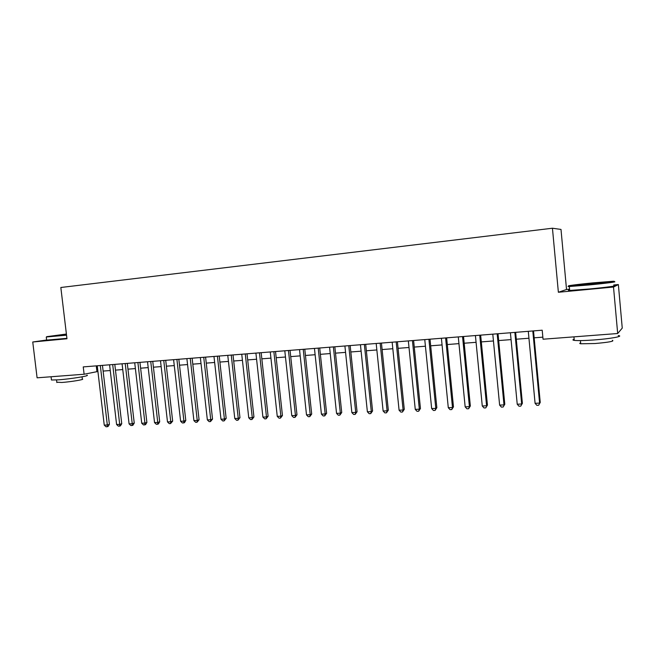 <?xml version="1.0" encoding="UTF-8"?>
<svg xmlns="http://www.w3.org/2000/svg" width="655" height="655" viewBox="0 0 655 655"><rect width="100%" height="100%" fill="white"/><g stroke="black" fill="none" stroke-linecap="round" stroke-linejoin="round"><path stroke-width="0.98" d="M569.555 289.207L566.534 289.494L560.999 229.43L552.443 228.227L60.833 287.496L66.966 338.766L32.75 342L37.098 377.82L84.118 374.234L97.914 371.475M566.534 289.494L558.371 292.261L613.514 287.037L618.361 284.548L613.719 284.99M618.361 284.548L622.25 328.098L617.681 333.518L613.514 287.037M617.681 333.518L543.044 339.216L542.201 330.21L83.242 366.906L84.118 374.234M46.628 340.01L32.75 342M558.371 292.261L552.443 228.227M103.122 371.074L110.261 370.525M115.468 370.124L122.747 369.559M127.971 369.158L135.397 368.585M140.62 368.184L148.194 367.602M153.426 367.193L161.155 366.603M166.386 366.194L174.271 365.588M179.511 365.187L187.559 364.565M192.799 364.155L201.019 363.525M206.259 363.124L214.644 362.477M219.892 362.068L228.448 361.413M233.696 361.003L242.424 360.332M247.68 359.923L256.58 359.243M261.836 358.834L270.933 358.129M276.189 357.728L285.465 357.008M290.722 356.607L300.186 355.878M305.451 355.469L315.112 354.723M320.377 354.322L330.235 353.561M335.499 353.151L345.562 352.374M350.826 351.972L361.101 351.178M366.366 350.769L376.854 349.958M382.111 349.557L392.82 348.73M398.076 348.329L409.007 347.486M414.263 347.076L425.423 346.217M430.671 345.807L442.068 344.931M447.316 344.53L458.95 343.629M464.19 343.228L476.07 342.311M481.31 341.902L493.444 340.968M498.676 340.567L511.064 339.609M516.287 339.208L528.945 338.234M534.161 337.824L542.848 337.161M96.26 365.867L96.932 371.557M532.802 330.963L539.597 403.095L535.086 403.324L528.29 331.324M533.514 330.906L540.244 402.424L538.656 405.24L536.854 405.33L535.086 403.324M540.244 402.424L538.656 405.24M589.017 284.393C605.204 282.845 618.844 281.052 612.802 281.29L593.233 282.854C577.669 284.352 564.07 286.12 569.744 285.924L589.017 284.393M601.88 282.575L602.526 282.526M613.424 281.765C619.524 281.535 605.556 283.386 589.009 284.958L569.269 286.522C567.476 286.562 567.598 286.415 569.621 286.079M590.106 284L580.461 284.769L601.986 282.444L590.106 284M593.52 283.656L588.878 284.114M618.246 335.556C624.395 336.212 610.534 338.766 594.003 339.953C584.383 340.633 577.8 340.772 574.263 340.379C572.511 340.125 572.478 339.732 574.157 339.2M599.489 334.91L587.854 335.794M612.376 340.297C614.709 341.222 608.904 342.303 594.977 343.531L580.723 343.777C579.462 343.58 579.429 343.285 580.641 342.884M613.776 285.695C619.876 285.531 605.916 287.43 589.377 288.978L569.67 290.452C567.942 290.476 567.934 290.329 569.629 290.018M66.401 334.042L46.652 336.678L66.483 334.738M66.532 335.18L46.415 336.973M66.458 334.558L55.413 335.655L66.417 334.214M86.845 375.184C91.119 375.634 70.994 378.958 58.32 379.843L51.45 380.006L51.401 379.54M61.857 375.929L54.627 376.478M82.047 376.83L82.317 379.057C85.363 379.417 70.896 381.849 61.807 382.471L56.797 382.209M66.916 338.34L46.644 340.109M514.855 332.396L521.667 404.004L517.229 404.225L510.409 332.756M515.641 332.339L522.387 403.333L520.766 406.133L518.997 406.223L517.229 404.225M522.387 403.333L520.766 406.133M497.17 333.813L503.998 404.896L499.626 405.118L492.789 334.165M498.021 333.747L504.792 404.233L503.138 407.009L501.394 407.099L499.626 405.118M504.792 404.233L503.138 407.009M479.738 335.204L486.583 405.781L482.268 406.002L475.415 335.548M480.655 335.131L487.443 405.109L485.764 407.877L484.045 407.959L482.268 406.002M487.443 405.109L485.764 407.877M462.553 336.58L469.414 406.649L465.165 406.861L458.287 336.924M463.535 336.498L470.339 405.985L469.414 406.649L468.636 408.728L466.933 408.81L465.165 406.861M470.339 405.985L468.636 408.728M445.605 337.939L452.49 407.508L448.29 407.721L441.404 338.275M446.653 337.849L453.473 406.845L452.49 407.508L451.745 409.572L450.067 409.653L448.29 407.721M453.473 406.845L451.745 409.572M428.902 339.274L435.796 408.352L431.661 408.564L424.759 339.601M430.016 339.184L436.844 407.688L435.796 408.352L435.092 410.398L433.438 410.48L431.661 408.564M436.844 407.688L435.092 410.398M412.429 340.592L419.339 409.187L415.262 409.391L408.343 340.911M413.6 340.494L420.444 408.523L419.339 409.187L418.668 411.217L417.038 411.299L415.262 409.391M420.444 408.523L418.668 411.217M396.177 341.885L403.103 410.005L399.083 410.21L392.157 342.205M397.413 341.787L404.274 409.342L403.103 410.005L402.465 412.02L400.86 412.101L399.083 410.21M404.274 409.342L402.465 412.02M380.154 343.171L387.097 410.816L383.126 411.021L376.183 343.482M381.447 343.064L388.317 410.153L387.097 410.816L386.491 412.814L384.903 412.896L383.126 411.021M388.317 410.153L386.491 412.814M364.352 344.432L371.303 411.618L367.381 411.815L360.438 344.743M365.695 344.325L372.58 410.955L371.303 411.618L370.73 413.6L369.166 413.682L367.381 411.815M372.58 410.955L370.73 413.6M348.763 345.676L355.722 412.404L351.858 412.601L344.898 345.987M350.163 345.57L357.057 411.749L355.722 412.404L355.182 414.378L353.635 414.451L351.858 412.601M357.057 411.749L355.182 414.378M333.379 346.904L340.346 413.182L336.539 413.379L329.571 347.215M334.828 346.79L341.73 412.527L340.346 413.182L339.839 415.139L338.316 415.213L336.539 413.379M341.73 412.527L339.839 415.139M318.207 348.124L325.183 413.952L321.417 414.14L314.449 348.419M319.706 348.002L326.616 413.297L325.183 413.952L324.708 415.892L323.202 415.966L321.417 414.14M326.616 413.297L324.708 415.892M303.232 349.32L310.216 414.705L306.499 414.893L299.523 349.614M304.78 349.197L311.698 414.058L310.216 414.705L309.766 416.637L308.284 416.711L306.499 414.893M311.698 414.058L309.766 416.637M288.454 350.499L295.446 415.458L291.778 415.638L284.794 350.793M290.05 350.376L296.977 414.803L295.446 415.458L295.028 417.366L293.563 417.44L291.778 415.638M296.977 414.803L295.028 417.366M273.872 351.669L280.864 416.195L277.253 416.375L270.261 351.956M275.518 351.53L282.444 415.54L280.864 416.195L280.479 418.095L279.03 418.168L277.253 416.375M282.444 415.54L280.479 418.095M259.478 352.816L266.479 416.924L262.909 417.104L255.909 353.102M261.165 352.685L268.1 416.277L266.479 416.924L266.118 418.807L264.694 418.881L262.909 417.104M268.1 416.277L266.118 418.807M245.273 353.954L252.273 417.644L248.753 417.816L241.752 354.232M247.009 353.815L253.944 416.998L252.273 417.644L251.946 419.511L250.537 419.585L248.753 417.816M253.944 416.998L251.946 419.511M231.248 355.075L238.256 418.348L234.777 418.529L227.768 355.354M233.024 354.928L239.967 417.702L238.256 418.348L237.945 420.207L236.561 420.281L234.777 418.529M239.967 417.702L237.945 420.207M217.403 356.181L224.411 419.053L220.981 419.225L213.972 356.459M219.22 356.033L226.163 418.406L224.411 419.053L224.133 420.895L222.757 420.968L220.981 419.225M226.163 418.406L224.133 420.895M203.738 357.27L210.746 419.74L207.357 419.912L200.348 357.548M205.588 357.122L212.539 419.102L210.746 419.74L210.492 421.574L209.133 421.648L207.357 419.912M212.539 419.102L210.492 421.574M190.237 358.351L197.245 420.428L193.905 420.6L186.888 358.621M192.128 358.203L199.079 419.781L197.245 420.428L197.016 422.246L195.681 422.311L193.905 420.6M199.079 419.781L197.016 422.246M176.907 359.415L183.924 421.1L180.616 421.271L173.6 359.685M178.84 359.267L185.791 420.461L183.924 421.1L183.711 422.909L182.393 422.974L180.616 421.271M185.791 420.461L184.464 422.655L183.711 422.909M163.75 360.471L170.758 421.771L167.492 421.935L160.483 360.733M165.715 360.315L172.666 421.132L170.758 421.771L170.578 423.564L169.268 423.629L167.492 421.935M172.666 421.132L170.578 423.564M150.748 361.511L157.757 422.426L154.531 422.59L147.522 361.765M152.746 361.347L159.697 421.787L157.757 422.426L157.601 424.211L156.308 424.276L154.531 422.59M159.697 421.787L158.371 423.949L157.601 424.211M137.902 362.534L144.919 423.073L141.734 423.236L134.717 362.788M139.941 362.371L146.892 422.442L144.919 423.073L144.78 424.849L143.502 424.915L141.734 423.236M146.892 422.442L145.574 424.587L144.78 424.849M125.22 363.55L132.236 423.719L129.084 423.875L122.076 363.803M127.291 363.386L134.242 423.081L132.236 423.719L132.114 425.48L130.861 425.537L129.084 423.875M134.242 423.081L132.924 425.226L132.114 425.48M112.693 364.557L119.701 424.35L116.598 424.514L109.582 364.802M114.797 364.385L121.748 423.719L119.701 424.35L119.603 426.102L118.367 426.159L116.598 424.514M121.748 423.719L120.422 425.848L119.603 426.102M100.313 365.539L107.322 424.98L104.251 425.136L97.243 365.785M102.45 365.375L109.401 424.35L107.322 424.98L107.248 426.716L106.02 426.773L104.251 425.136M109.401 424.35L108.075 426.462L107.248 426.716M569.67 290.452L569.31 286.522M580.428 340.6L580.723 343.777M574.263 340.379L573.936 336.858M569.744 285.924L569.269 286.522M46.661 340.281L46.284 337.153M56.527 379.965L56.846 382.561M51.45 380.006L51.065 376.756M46.652 336.678L46.268 337.153"/></g></svg>
